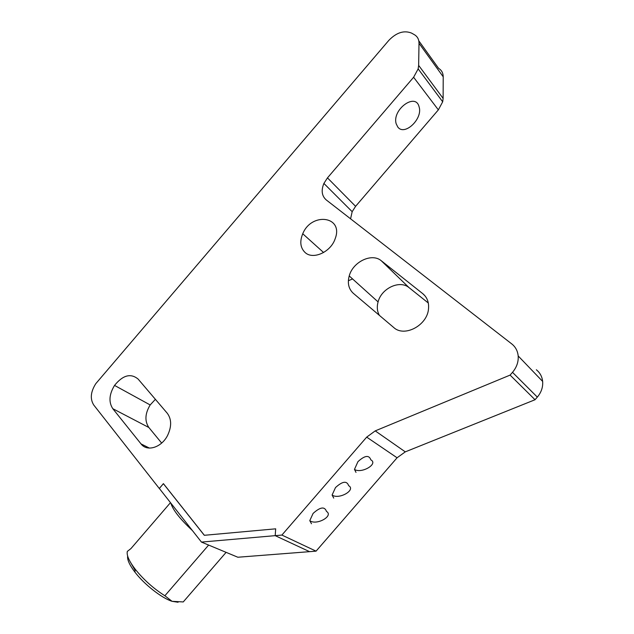 <?xml version="1.0" encoding="UTF-8"?>
<svg xmlns="http://www.w3.org/2000/svg" width="634" height="634" viewBox="0 0 634 634"><rect width="100%" height="100%" fill="white"/><g stroke="black" fill="none" stroke-linecap="round" stroke-linejoin="round"><path stroke-width="0.95" d="M335.497 487.57C342.487 481.206 346.861 480.572 348.629 485.652C356.34 489.955 338.936 499.925 332.097 495.043L335.497 487.57M333.722 498.102L332.097 495.043M281.892 535.064L366.69 437.127L397.082 457.78L316.065 551.152L309.574 551.659L275.204 535.651L281.892 535.064L316.065 551.152M357.941 461.663C364.796 455.394 369.091 454.792 370.835 459.856C378.656 463.898 361.428 474.026 354.469 469.398L357.941 461.663M355.999 472.393L354.469 469.398M313.093 513.429C320.218 506.97 324.679 506.297 326.462 511.392C334.055 515.949 316.485 525.792 309.772 520.649L313.093 513.429M311.484 523.755L309.772 520.649M443.214 76.817L443.126 98.413L418.646 65.397L419.003 43.263L443.214 76.817C443.15 73.005 441.621 70.184 438.617 68.361L418.781 40.798M438.356 109.872L355.587 206.335L327.469 177.877L413.614 77.253L438.356 109.872L442.683 101.797L443.126 98.413M350.578 218.809L352.171 211.685L355.587 206.335M535.033 399.737L405.284 451.86L375.233 430.882L510.101 375.098L535.033 399.737L537.323 397.106C541.309 392.359 543.084 387.136 542.649 381.43C542.102 376.596 540.002 372.713 536.356 369.781M397.082 457.78L405.284 451.86M428.307 303.004L409.081 287.67C399.864 279.657 381.47 288.248 378.078 301.903C376.715 306.935 377.151 311.429 379.394 315.375M348.375 280.719L352.575 278.944M155.385 399.325L150.171 404.952C145.004 413.574 144.568 421.095 148.871 427.514L161.662 443.071M327.469 177.877L323.895 183.432C321.018 190.454 321.787 195.946 326.209 199.9L511.781 343.937C515.537 346.933 517.669 350.943 518.184 355.959C518.58 361.879 516.686 367.34 512.502 372.332L510.101 375.098M159.356 488.489L163.374 483.663L204.299 535.294L275.679 528.827L275.204 535.651L309.574 551.659L237.853 557.238L201.453 542.086L275.204 535.651L275.679 528.827L204.362 535.294L163.429 483.655L159.316 488.434L170.839 503.111C172.797 509.831 179.985 518.984 192.411 530.571L170.839 503.111M375.233 430.882L366.69 437.127M418.646 65.397L418.155 68.884L413.614 77.253M159.261 488.442L93.729 404.991C89.933 398.913 90.63 391.796 95.821 383.633L388.888 40.307C396.504 32.508 404.048 30.107 411.545 33.095L414.39 34.696C417.449 36.503 418.987 39.356 419.003 43.263M381.288 260.764L422.791 293.685C427.11 297.291 429.02 302.252 428.529 308.576C427.578 325.313 404.349 337.676 393.651 327.445L353.289 293.288C348.652 288.977 347.297 283.192 349.223 275.933C352.892 261.794 371.904 252.633 381.288 260.764L409.081 287.67M305.136 252.546C300.334 247.886 299.533 241.625 302.743 233.748C311.603 211.811 343.961 216.202 335.14 238.804C330.813 252.055 313.061 260.051 305.136 252.546M138.125 379.077L167.289 413.281C171.648 419.217 171.743 426.603 167.574 435.447C161.543 447.564 146.985 452.066 141.025 443.903L112.797 408.684C108.541 402.122 109.119 394.364 114.54 385.409C122.885 375.106 130.747 372.998 138.125 379.077M397.811 127.062L396.21 123.852C391.725 109.825 415.619 92.12 419.066 106.789C423.163 118.621 404.603 136.365 397.811 127.062C404.603 136.365 423.163 118.621 419.066 106.789L419.066 106.789C415.619 92.12 391.725 109.825 396.21 123.852L396.21 123.852M131.048 563.254L135.09 570.338M201.453 542.086L192.411 530.571M226.108 552.349L183.242 601.943L172.052 601.317L164.872 595.762L208.634 545.074M170.483 502.651L130.961 548.568L127.323 551.414C126.459 555.218 129.082 561.145 135.193 569.181C143.569 579.65 153.46 588.51 164.872 595.762M127.656 556.097C127.101 559.663 129.526 565.013 134.931 572.13C144.259 584.397 161.694 598.076 172.052 601.317L178.067 602.252M186.111 598.623L183.242 601.943M512.502 372.332L537.323 397.106M112.797 408.684L148.871 427.514M141.025 443.903L149.426 448.095M422.791 293.685L424.994 295.848M352.171 211.685L323.895 183.432M442.683 101.797L418.155 68.884M542.649 381.43L518.184 355.959M150.171 404.952L114.54 385.409M323.594 252.522L302.743 233.748M378.078 301.903L349.223 275.933M134.931 572.13L135.193 569.181"/></g></svg>
